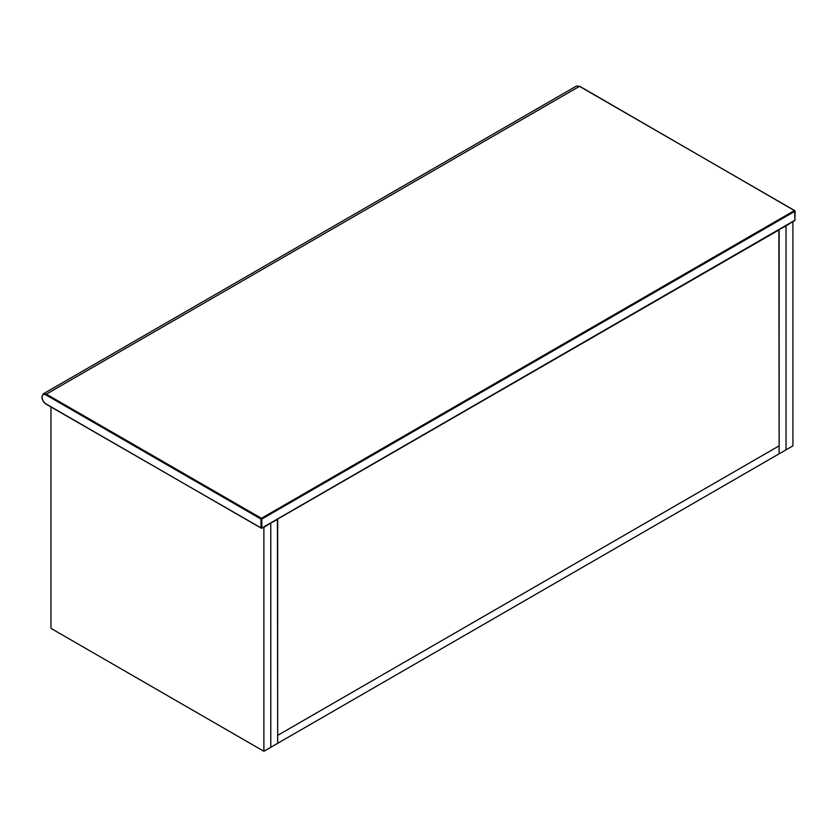 <?xml version="1.0" encoding="UTF-8"?>
<svg xmlns="http://www.w3.org/2000/svg" width="837" height="837" viewBox="0 0 837 837"><rect width="100%" height="100%" fill="white"/><g stroke="black" fill="none" stroke-linecap="round" stroke-linejoin="round"><path stroke-width="1.26" d="M263.885 751.281L277.675 743.319L277.675 735.357L779.132 445.849L779.132 453.811L277.675 743.319L277.675 519.369L270.529 523.209L263.885 527.331L263.885 751.281L50.973 628.367L50.973 406.981M792.921 221.899L792.921 445.849L779.132 453.811L778.881 229.715L786.027 225.875L786.027 449.825L786.027 225.875L792.67 221.753M270.78 747.305L270.78 523.355L270.78 747.305M277.424 519.222L779.132 229.861L779.132 445.849L277.675 735.357L277.424 519.222M794.972 211.259L261.835 519.055L261.835 528.021L794.972 220.215L794.543 210.505L579.476 86.347L46.338 394.143L261.406 518.312L794.543 210.505L794.972 211.259L794.543 210.505M45.909 394.897C43.566 393.829 42.279 394.572 42.028 397.136C42.279 399.981 43.566 402.22 45.909 403.852L260.977 528.021L260.977 519.055L45.909 394.897L46.338 394.143L43.294 393.85L576.431 86.044L579.779 86.316L795.15 211.008L794.847 220.497L261.709 528.293L46.035 404.135C43.493 402.377 42.091 399.96 41.85 396.884L43.294 393.85L42.028 396.633M579.476 86.347L576.431 86.044M261.835 528.021L260.977 528.021M261.835 519.055L260.977 519.055L261.406 518.312L261.835 519.055"/></g></svg>
